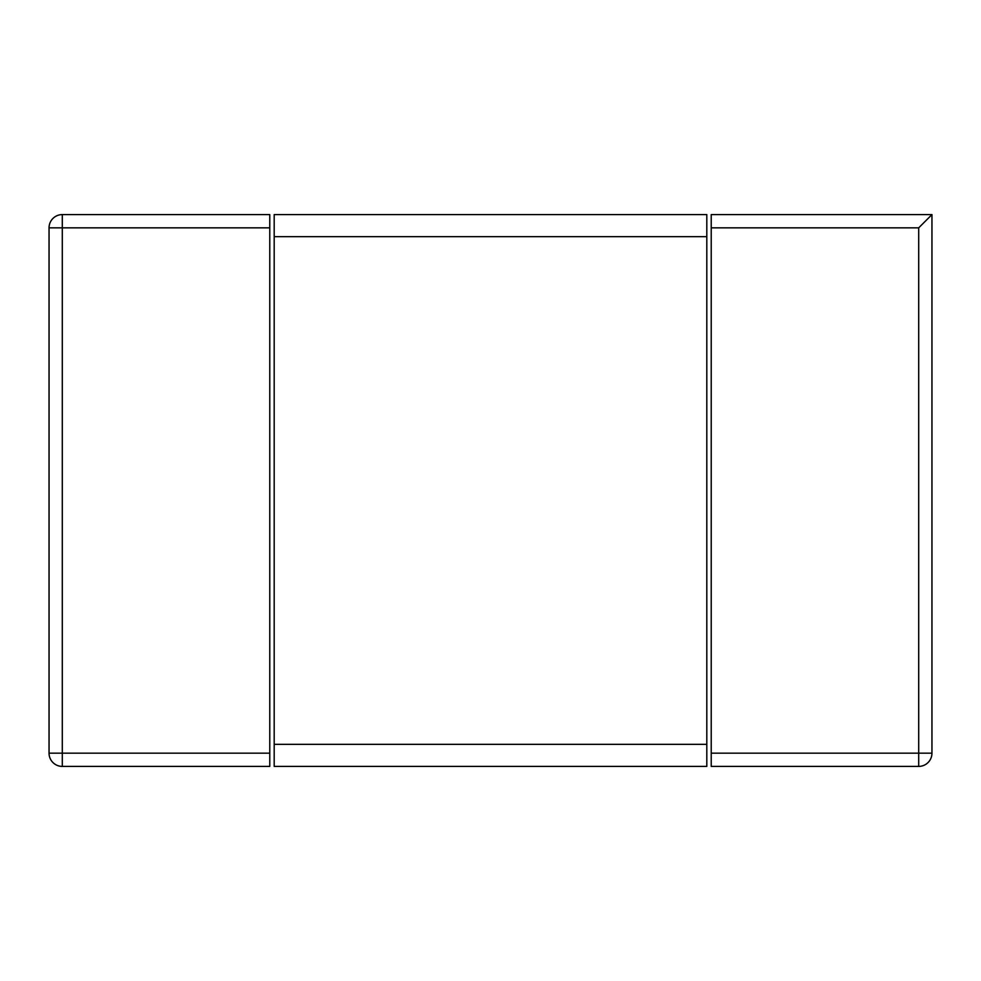 <?xml version="1.0" encoding="UTF-8"?>
<svg xmlns="http://www.w3.org/2000/svg" width="981" height="981" viewBox="0 0 981 981"><rect width="100%" height="100%" fill="white"/><g stroke="black" fill="none" stroke-linecap="round" stroke-linejoin="round"><path stroke-width="0.74" stroke-dasharray="4.91 3.68" d="M711.225 227.837L711.225 214.594L931.95 214.594L931.95 753.163A13.244 13.244 0 0 1 918.707 766.406L918.707 753.163L931.95 753.163A13.244 13.244 0 0 1 918.707 766.406L711.225 766.406L711.225 227.837L918.707 227.837L918.707 753.163L711.225 753.163M931.95 214.594L918.707 227.837M62.294 214.594L269.775 214.594L269.775 753.163L62.294 753.163L62.294 766.406A13.244 13.244 0 0 1 49.05 753.163L62.294 753.163L62.294 227.837L49.05 227.837A13.244 13.244 0 0 1 62.294 214.594L62.294 227.837L269.775 227.837M49.05 227.837L49.05 753.163A13.244 13.244 0 0 0 62.294 766.406L269.775 766.406L269.775 753.163M274.19 744.334L274.19 214.594L706.811 214.594L706.811 744.334L274.19 744.334L274.19 766.406L706.811 766.406L706.811 744.334M274.19 236.666L706.811 236.666"/><path stroke-width="1.47" d="M931.95 214.594L711.225 214.594L711.225 753.163L918.707 753.163L918.707 766.406A13.244 13.244 0 0 0 931.95 753.163L931.95 214.594L918.707 227.837L711.225 227.837M918.707 766.406L711.225 766.406L711.225 753.163M269.775 227.837L269.775 214.594L62.294 214.594A13.244 13.244 0 0 0 49.05 227.837L49.05 753.163A13.244 13.244 0 0 0 62.294 766.406L269.775 766.406L269.775 227.837L62.294 227.837L62.294 214.594M62.294 766.406L62.294 753.163L49.05 753.163M49.05 227.837L62.294 227.837L62.294 753.163L269.775 753.163M706.811 236.666L706.811 214.594L274.19 214.594L274.19 744.334L706.811 744.334L706.811 236.666L274.19 236.666M706.811 744.334L706.811 766.406L274.19 766.406L274.19 744.334M931.95 753.163L918.707 753.163L918.707 227.837"/></g></svg>
